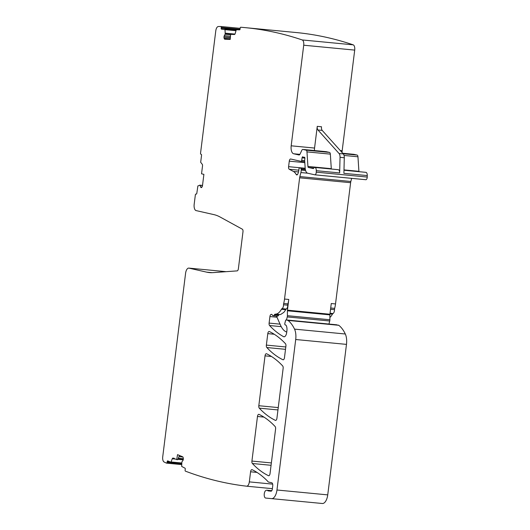 <?xml version="1.0" encoding="UTF-8"?>
<svg xmlns="http://www.w3.org/2000/svg" width="530" height="530" viewBox="0 0 530 530"><rect width="100%" height="100%" fill="white"/><g stroke="black" fill="none" stroke-linecap="round" stroke-linejoin="round"><path stroke-width="0.79" d="M286.743 332.052A26.613 12.541 -84.5 0 1 280.595 325.367L276.461 316.039M329.892 317.496A16.94 7.976 -84.5 0 0 332.423 314.164A2.418 1.139 -84.5 0 1 333.012 313.535A3.385 1.597 -84.5 0 0 334.51 309.666A2.418 1.139 -84.5 0 1 334.668 308.367A16.94 7.976 -84.5 0 0 335.517 303.942L331.263 303.531L329.932 314.237A2.418 1.139 -84.5 0 0 329.892 314.866L287.406 310.792L287.406 315.688A2.418 1.139 -84.5 0 1 287.253 316.927L286.472 319.968M328.958 324.042L329.74 321.001A2.418 1.139 -84.5 0 0 329.892 319.762L329.892 314.866M271.844 314.456L271.194 314.389A2.418 1.139 -84.5 0 0 269.922 316.549L269.107 323.095A2.418 1.139 -84.5 0 0 269.578 325.533A169.368 79.798 -84.5 0 0 283.55 336.663A4.836 2.279 -84.5 0 0 283.987 336.802A4.836 2.279 -84.5 0 0 286.69 332.489L286.902 330.773A5.81 2.736 -84.5 0 0 285.995 325.201A1.212 0.57 -84.5 0 0 285.776 325.036L285.219 324.91A1.212 0.57 -84.5 0 1 284.862 323.28L285.564 320.544A0.967 0.457 -84.5 0 1 286.061 319.928A0.967 0.457 -84.5 0 1 286.087 319.935L287.75 320.305A2.418 1.139 -84.5 0 1 287.989 320.425A45.971 21.657 -84.5 0 1 294.534 329.13A12.097 5.697 -84.5 0 1 295.707 339.511L276.965 490.005A9.679 4.558 -84.5 0 1 271.559 498.631L265.689 498.054A3.869 1.822 -84.5 0 1 264.225 494.285A3.869 1.822 -84.5 0 1 266.186 490.356A4.836 2.279 -84.5 0 0 266.404 490.29A4.836 2.279 -84.5 0 1 266.941 490.217A4.836 2.279 -84.5 0 1 267.763 490.661A2.418 1.139 -84.5 0 0 268.173 490.879L270.989 491.191A2.418 1.139 -84.5 0 0 270.996 491.191A2.418 1.139 -84.5 0 0 272.34 489.031L272.725 485.964A2.902 1.365 -84.5 0 0 271.744 482.784L268.452 482.042A2.418 1.139 -84.5 0 1 267.948 481.611A4.836 2.279 -84.5 0 0 267.604 481.16A176.145 82.985 -84.5 0 0 252.128 469.693A2.418 1.139 -84.5 0 0 251.935 469.633A2.418 1.139 -84.5 0 0 250.584 471.793L249.332 481.883L272.659 484.122M271.194 314.389L271.526 314.369A2.418 1.139 -84.5 0 1 271.605 314.376A2.418 1.139 -84.5 0 1 272.248 314.933A3.385 1.597 -84.5 0 0 273.149 315.721A3.385 1.597 -84.5 0 0 274.374 314.82A2.418 1.139 -84.5 0 1 275.169 314.177L279.893 314.555A16.94 7.976 -84.5 0 0 280.787 314.403L283.775 312.395A16.94 7.976 -84.5 0 0 285.683 309.679A2.418 1.139 -84.5 0 1 286.273 309.05A3.385 1.597 -84.5 0 0 287.77 305.181A2.418 1.139 -84.5 0 1 287.929 303.882A16.94 7.976 -84.5 0 0 288.777 299.457L287.439 310.163A2.418 1.139 -84.5 0 0 287.406 310.792M279.423 314.581A2.418 1.139 -84.5 0 0 278.621 315.224A3.385 1.597 -84.5 0 1 277.395 316.125L273.149 315.721M335.517 303.942L350.615 182.698A4.836 2.279 -84.5 0 1 350.847 181.479L351.648 178.352M287.929 303.882L283.683 303.478A16.94 7.976 -84.5 0 0 284.524 299.052L299.629 177.808L350.615 182.698M342.062 152.527A7.261 3.418 -84.5 0 1 342.175 150.706L354.709 50.105A4.836 2.279 -84.5 0 0 353.179 44.838A1116.094 525.826 -84.5 0 0 296.118 32.529L245.132 27.633A1116.094 525.826 -84.5 0 0 240.7 27.249A0.967 0.457 -84.5 0 0 240.163 28.196L240.103 28.918A0.967 0.457 -84.5 0 1 239.567 29.865L236.274 29.74L235.247 33.37A1.696 0.795 -84.5 0 1 234.393 34.51L230.636 34.364L230.212 39.425L224.819 39.227A1.696 0.795 -84.5 0 1 224.799 39.22A1.696 0.795 -84.5 0 1 224.296 38.71L224.117 38.239A1.696 0.795 -84.5 0 1 223.985 37.04L223.998 36.868A1.696 0.795 -84.5 0 1 224.329 35.689L225.204 34.059L225.025 29.653L221.547 29.183A0.967 0.457 -84.5 0 0 221.547 29.183A0.967 0.457 -84.5 0 1 221.169 28.203L221.229 27.48A0.967 0.457 -84.5 0 0 220.864 26.5A0.967 0.457 -84.5 0 0 220.851 26.5A1116.094 525.826 -84.5 0 0 218.367 26.52A4.836 2.279 -84.5 0 0 215.783 30.833L200.545 153.17A0.967 0.457 -84.5 0 0 200.877 154.237L201.208 154.309A0.967 0.457 -84.5 0 1 201.539 155.369L200.678 162.286L202.182 164.201A1.696 0.795 -84.5 0 1 202.526 165.916L201.539 173.814L203.891 174.344L202.48 185.685A1.696 0.795 -84.5 0 1 202.102 186.818L201.831 187.222A1.696 0.795 -84.5 0 1 201.261 187.6A1.696 0.795 -84.5 0 1 201.215 187.594L201.135 187.574A1.696 0.795 -84.5 0 1 200.645 186.957L200.068 185.235L197.889 185.917L196.815 193.251A0.967 0.457 -84.5 0 1 196.279 194.112A0.967 0.457 -84.5 0 0 196.279 194.112L195.915 194.033A0.967 0.457 -84.5 0 0 195.888 194.033A0.967 0.457 -84.5 0 0 195.351 194.894L194.179 204.262A5.81 2.736 -84.5 0 0 195.921 210.556L213.862 214.61A96.785 45.6 -84.5 0 1 219.977 216.949L242.316 229.185A2.418 1.139 -84.5 0 1 242.978 231.782L238.381 268.73A2.418 1.139 -84.5 0 1 237.122 270.883L213.04 272.625A96.785 45.6 -84.5 0 1 209.396 272.586A96.785 45.6 -84.5 0 1 206.693 272.155L188.76 268.094A5.81 2.736 -84.5 0 0 185.586 273.275L162.73 456.794A4.836 2.279 -84.5 0 0 164.121 462.014A1116.094 525.826 -84.5 0 0 166.466 463.121A0.967 0.457 -84.5 0 0 166.533 463.141A0.967 0.457 -84.5 0 0 167.063 462.359L167.182 461.65L170.276 461.948M358.962 171.674A1.451 0.682 -84.5 0 1 358.909 171.323L357.955 156.781A2.418 1.139 -84.5 0 0 357.107 155.065L353.874 154.336A2.418 1.139 -84.5 0 0 353.801 154.323A2.418 1.139 -84.5 0 0 353.735 154.323M314.933 174.827L365.779 179.703A2.418 1.139 -84.5 0 0 365.846 179.716A2.418 1.139 -84.5 0 0 367.237 177.06L367.27 175.576A3.631 1.709 -84.5 0 0 365.885 172.343L343.983 170.236M266.365 345.103L267.796 333.628A2.418 1.139 -84.5 0 1 269.147 331.475A2.418 1.139 -84.5 0 1 269.333 331.528A169.368 79.798 -84.5 0 1 285.445 343.672A2.418 1.139 -84.5 0 1 285.915 346.103L284.477 357.644A2.418 1.139 -84.5 0 1 283.126 359.797A2.418 1.139 -84.5 0 1 282.934 359.744A169.368 79.798 -84.5 0 1 266.835 347.534A2.418 1.139 -84.5 0 1 266.365 345.103L285.802 346.971M258.819 405.715L265.026 355.862A2.418 1.139 -84.5 0 1 266.378 353.709A2.418 1.139 -84.5 0 1 266.563 353.755A169.368 79.798 -84.5 0 1 282.669 365.925A2.418 1.139 -84.5 0 1 283.139 368.357L276.925 418.256A2.418 1.139 -84.5 0 1 275.573 420.409A2.418 1.139 -84.5 0 1 275.388 420.356A169.368 79.798 -84.5 0 1 259.283 408.146A2.418 1.139 -84.5 0 1 258.819 405.715L278.257 407.583M251.922 461.067L257.474 416.474A2.418 1.139 -84.5 0 1 258.825 414.321A2.418 1.139 -84.5 0 1 259.018 414.374A169.368 79.798 -84.5 0 1 275.123 426.537A2.418 1.139 -84.5 0 1 275.593 428.969L270.035 473.595A2.418 1.139 -84.5 0 1 268.683 475.748A2.418 1.139 -84.5 0 1 268.491 475.695A169.368 79.798 -84.5 0 1 252.393 463.498A2.418 1.139 -84.5 0 1 251.922 461.067L271.36 462.928M275.169 314.177L275.646 314.151A16.94 7.976 -84.5 0 0 281.437 309.275A2.418 1.139 -84.5 0 1 282.026 308.639A3.385 1.597 -84.5 0 0 283.523 304.776A2.418 1.139 -84.5 0 1 283.683 303.478M350.847 181.479L299.861 176.583A4.836 2.279 -84.5 0 0 299.629 177.808M299.861 176.583L300.894 172.555A4.836 2.279 -84.5 0 0 301.206 170.07L301.206 169.202A1.212 0.57 -84.5 0 0 300.775 168.195L299.655 167.937A1.212 0.57 -84.5 0 0 299.622 167.937A1.212 0.57 -84.5 0 0 298.933 169.156A7.745 3.65 -84.5 0 1 297.807 173.992A2.418 1.139 -84.5 0 1 296.78 174.927A2.418 1.139 -84.5 0 1 296.177 174.436A16.94 7.976 -84.5 0 0 293.421 171.455L289.267 169.269L298.827 170.183M305.187 168.262L288.592 166.672A2.418 1.139 -84.5 0 0 289.267 169.269M288.592 166.672L289.281 161.153L304.816 162.644M301.08 161.352L304.75 161.703L301.047 161.352A1.212 0.57 -84.5 0 1 301.014 161.345L290.698 159.013A2.418 1.139 -84.5 0 0 290.625 159A2.418 1.139 -84.5 0 0 289.281 161.153M301.047 161.352A1.212 0.57 -84.5 0 0 301.716 160.318L302.073 157.834L304.876 158.106M303.955 157.311L303.889 157.304A2.418 1.139 -84.5 0 1 303.816 157.297L303.345 157.191A2.418 1.139 -84.5 0 1 302.968 156.94A1.212 0.57 -84.5 0 0 302.743 156.807A1.212 0.57 -84.5 0 0 302.073 157.834M303.889 157.304A2.418 1.139 -84.5 0 0 304.24 157.224A1.212 0.57 -84.5 0 1 304.419 157.185A1.212 0.57 -84.5 0 1 304.863 158.516L304.684 159.954A1.212 0.57 -84.5 0 0 304.664 160.424L305.174 168.07A7.261 3.418 -84.5 0 0 307.718 173.217L314.793 174.814A2.418 1.139 -84.5 0 0 314.86 174.827A2.418 1.139 -84.5 0 0 316.251 172.164L316.284 170.686A3.631 1.709 -84.5 0 0 314.899 167.447A3.631 1.709 -84.5 0 0 313.634 168.321A0.967 0.457 -84.5 0 1 313.296 168.56A0.967 0.457 -84.5 0 1 313.27 168.553L308.433 167.46A1.451 0.682 -84.5 0 1 307.923 166.433L306.969 151.885A2.418 1.139 -84.5 0 0 306.121 150.175L302.888 149.44A2.418 1.139 -84.5 0 0 302.815 149.434A2.418 1.139 -84.5 0 0 301.822 150.301L300.04 154.111A2.418 1.139 -84.5 0 1 299.046 154.979A2.418 1.139 -84.5 0 1 298.973 154.965L293.653 153.766A7.261 3.418 -84.5 0 1 291.189 145.81L303.716 45.216A4.836 2.279 -84.5 0 0 302.193 39.942A1116.094 525.826 -84.5 0 0 294.335 37.418A1116.094 525.826 -84.5 0 0 245.132 27.633M170.978 462.226L181.73 463.253L170.945 462.226L167.772 460.888A0.967 0.457 -84.5 0 0 167.705 460.868A0.967 0.457 -84.5 0 0 167.182 461.65M170.945 462.226L172.21 458.92L174.078 458.178M272.387 488.667L246.629 486.195A4.836 2.279 -84.5 0 1 246.496 486.176A1116.094 525.826 -84.5 0 1 238.573 485.122A1116.094 525.826 -84.5 0 1 185.407 471.143A0.967 0.457 -84.5 0 1 185.129 470.011L185.248 469.302A0.967 0.457 -84.5 0 0 184.97 468.169L181.677 466.426L181.883 461.902L182.857 460.57A1.696 0.795 -84.5 0 0 183.274 459.497L183.3 459.331A1.696 0.795 -84.5 0 0 183.274 458.066L183.141 457.529A1.696 0.795 -84.5 0 0 182.684 456.814L177.537 454.634L176.709 459.603L173.124 458.086A1.696 0.795 -84.5 0 0 173.005 458.059A1.696 0.795 -84.5 0 0 172.21 458.92M246.629 486.195A4.836 2.279 -84.5 0 0 249.332 481.883M271.559 498.631L322.333 503.5A9.679 4.558 95.5 0 1 322.333 503.5L271.559 498.631M188.76 268.094L226.118 271.678M181.71 464.585L166.599 463.134M314.456 150.547A7.261 3.418 -84.5 0 1 314.562 148.055L317.265 126.352L321.511 126.763A3.631 1.709 -84.5 0 0 322.194 130.393L343.308 153.919A4.836 2.279 -84.5 0 1 344.288 157.748L343.904 173.336L367.27 175.576M344.288 157.748L340.041 157.337L339.657 172.926A3.631 1.709 -84.5 0 0 338.266 169.693L314.899 167.447M240.15 28.348L220.877 26.5L240.15 28.348M336.808 324.797A0.967 0.457 95.5 0 1 336.835 324.797A0.967 0.457 95.5 0 1 336.861 324.804L286.087 319.935M322.339 503.5A9.679 4.558 95.5 0 0 327.739 494.881L346.481 344.381A12.097 5.697 95.5 0 0 345.308 333.999A45.971 21.657 95.5 0 0 338.763 325.294A2.418 1.139 95.5 0 0 338.524 325.181L286.061 319.928M326.116 151.673A2.418 1.139 -84.5 0 1 326.188 151.673A2.418 1.139 -84.5 0 1 326.255 151.686L329.488 152.415A2.418 1.139 -84.5 0 1 330.336 154.131L331.296 168.672A1.451 0.682 -84.5 0 0 331.343 169.024M176.709 459.603L177.682 459.702L179.471 455.455M340.041 157.337A4.836 2.279 -84.5 0 0 339.054 153.508L317.947 129.982A3.631 1.709 -84.5 0 1 317.265 126.352M276.991 317.225L269.922 316.549M333.012 313.535L330.058 313.25M334.51 309.666L330.548 309.288M332.423 314.164L329.971 313.932M329.74 321.001L287.253 316.927M329.892 319.762L287.406 315.688M329.932 314.237L287.439 310.163M288.777 299.457L284.524 299.052M334.668 308.367L330.707 307.99M274.248 334.244L267.796 333.628M271.466 356.478L265.026 355.862M263.92 417.09L257.474 416.474M256.984 472.402L250.584 471.793M280.059 324.148L269.107 323.095M287.77 305.181L283.523 304.776M286.273 309.05L282.026 308.639M285.683 309.679L281.437 309.275M279.893 314.555L275.646 314.151M274.374 314.82L278.621 315.224M212.132 272.672L206.693 272.155M181.724 463.77L167.063 462.359M181.737 462.995L171.177 461.981M172.985 458.841L175.47 459.079M177.848 459.305L183.201 459.821M183.221 459.749L177.875 459.238M175.251 458.987L173.032 458.775M178.213 458.443L183.347 458.94M183.353 458.761L178.285 458.271M178.974 456.641L182.923 457.019M300.894 172.555L307.672 173.204M305.585 170.488L301.206 170.07M301.206 169.202L305.366 169.6M305.22 168.619L300.775 168.195M299.655 167.937L305.2 168.474L299.622 167.937M297.469 174.562L296.177 174.436M298.496 171.939L293.421 171.455M304.677 160.603L301.716 160.318M304.584 157.258L304.24 157.224M367.237 177.06L316.251 172.164M339.657 172.926L316.284 170.686M358.909 171.323L343.99 169.891M357.955 156.781L344.05 155.442M357.107 155.065L343.135 153.726M353.874 154.336L342.718 153.263L353.801 154.323M342.175 150.706L340.253 150.52M303.716 45.216L354.709 50.105M314.562 148.055L291.189 145.81M353.179 44.838L302.193 39.942M225.025 29.653L235.883 30.694M234.962 34.092L225.27 33.158M235.956 30.376L224.846 29.309L235.956 30.376M237.785 29.799L221.169 28.203M221.229 27.48L240.037 29.289M285.511 349.33L266.835 347.534M277.959 409.942L259.283 408.146M271.069 465.294L252.393 463.498M281.218 326.646L269.578 325.533M313.879 167.983L308.433 167.46M331.296 168.672L307.923 166.433M330.336 154.131L306.969 151.885M329.488 152.415L306.121 150.175M326.255 151.686L302.888 149.44M299.907 154.362L293.653 153.766M230.225 39.28L224.296 38.71M230.265 38.829L224.117 38.239M230.358 37.65L223.985 37.04M230.378 37.484L223.998 36.868M230.477 36.278L224.329 35.689M230.603 34.755L225.157 34.231M230.616 34.583L225.204 34.059M234.916 34.159L225.27 33.231M201.93 187.077L200.645 186.957M202.493 185.553L200.141 185.321M202.506 185.467L200.068 185.235M202.513 185.421L199.684 185.149L202.513 185.421M327.739 494.881L276.965 490.005M346.481 344.381L295.707 339.511M345.308 333.999L294.534 329.13M338.763 325.294L287.989 320.425M338.524 325.181L287.75 320.305M284.444 336.749L283.55 336.663M268.882 475.735L268.491 475.695M275.772 420.396L275.388 420.356M283.325 359.784L282.934 359.744M343.308 153.919L339.054 153.508M322.194 130.393L317.947 129.982M271.486 491.012L267.763 490.661M271.201 491.171L268.173 490.879M181.71 464.598L166.533 463.141M365.846 179.716L314.86 174.827M326.188 151.673L302.815 149.434M271.791 490.681L266.941 490.217"/></g></svg>
